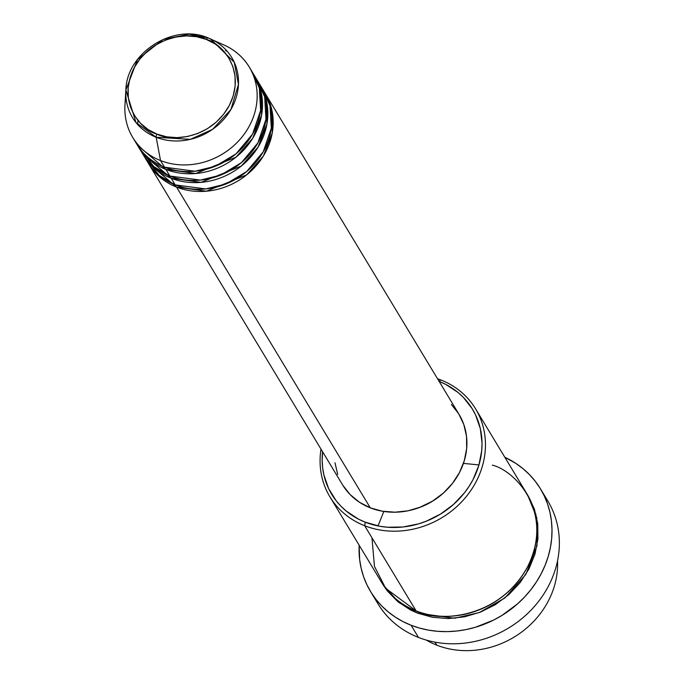 <?xml version="1.0" encoding="UTF-8"?>
<svg xmlns="http://www.w3.org/2000/svg" width="684" height="684" viewBox="0 0 684 684"><rect width="100%" height="100%" fill="white"/><g stroke="black" fill="none" stroke-linecap="round" stroke-linejoin="round"><path stroke-width="1.03" d="M156.918 134.098C141.981 130.533 116.331 103.37 133.996 68.084C152.959 33.311 193.452 32.08 206.397 39.45A2.839 1.069 -68.6 0 1 208.098 37.911A57.995 51.625 148.9 0 1 210.467 38.911A57.995 51.625 148.9 0 1 231.543 108.38A57.995 51.625 148.9 0 1 156.183 137.262A2.839 1.069 -68.6 0 1 156.918 134.098L148.095 129.541L140.562 123.342L134.611 115.741L130.464 107.02L128.284 97.53L128.156 87.62L130.088 77.677L133.996 68.084L139.741 59.217L147.094 51.403L155.772 44.947L165.451 40.099L175.754 37.039L186.279 35.901L196.624 36.714L206.397 39.45L215.221 43.998L222.753 50.197L228.713 57.798L232.851 66.519L235.031 76.018L235.159 85.919L233.227 95.863L229.32 105.456L223.574 114.331L216.221 122.145L207.543 128.601L197.864 133.448L187.561 136.501L177.036 137.646L166.691 136.834L156.918 134.098A2.839 1.069 111.4 0 0 156.183 137.262A57.995 51.625 148.9 0 1 125.882 89.997L136.022 122.598L156.183 137.262L160.526 160.56L156.183 137.262L190.366 139.348L212.536 129.379L230.918 109.491L238.459 84.448L234.244 62.235L210.467 38.911L208.124 37.919A2.839 1.069 111.4 0 0 206.397 39.45C221.334 43.006 246.984 70.17 229.32 105.456C210.356 140.229 169.863 141.468 156.918 134.098M208.081 37.902L189.126 34.2L163.177 39.416L137.535 59.465L125.882 89.997C126.566 52.719 173.881 22.786 208.098 37.911L224.249 45.11A68.067 60.594 -31.1 0 1 248.985 126.651A68.067 60.594 -31.1 0 1 160.526 160.56A68.067 60.594 148.9 0 1 132.739 137.45A68.067 60.594 148.9 0 1 125.967 97.213M264.631 92.511L271.967 110.509L272.266 132.901L263.4 155.969L246.642 174.89L206.38 191.212L176.558 187.1A68.067 60.594 148.9 0 1 148.77 163.989A68.067 60.594 148.9 0 1 148.12 162.877L176.558 187.1L370.283 507.836L176.558 187.1A68.067 60.594 148.9 0 0 254.157 167.982A68.067 60.594 148.9 0 0 265.307 93.605A68.067 60.594 148.9 0 0 264.631 92.511M267.222 105.011L265.452 100.266M144.982 157.226L159.235 175.489L175.224 184.894L171.214 178.25L175.224 184.894A68.067 60.594 -31.1 0 0 252.823 165.776A68.067 60.594 -31.1 0 0 263.973 91.391L259.963 84.756A68.067 60.594 148.9 0 0 259.287 83.662L266.623 101.66L266.922 124.052L258.056 147.128L241.298 166.041L201.036 182.363L171.214 178.25A68.067 60.594 148.9 0 1 143.426 155.14L147.436 161.783A68.067 60.594 -31.1 0 0 175.224 184.894L205.713 188.938L225.994 183.962L246.71 171.53L263.237 151.771L271.326 128.13L270.018 105.721L261.852 88.15M261.878 96.162L260.108 91.417M139.639 148.377L153.891 166.639L169.88 176.044L165.87 169.41L169.88 176.044A68.067 60.594 -31.1 0 0 247.48 156.927A68.067 60.594 -31.1 0 0 258.629 82.55L254.619 75.907A68.067 60.594 148.9 0 0 253.944 74.812L261.279 92.81L261.579 115.203L252.712 138.279L235.954 157.2L195.692 173.514L165.87 169.41A68.067 60.594 148.9 0 1 138.083 146.299L142.092 152.934A68.067 60.594 -31.1 0 0 169.88 176.044L200.369 180.089L220.65 175.113L241.367 162.689L257.894 142.922L265.982 119.281L264.674 96.871L256.509 79.301M132.739 137.45L136.749 144.085A68.067 60.594 -31.1 0 0 164.536 167.195L195.025 171.239L215.306 166.263L236.023 153.84L252.55 134.081L260.638 110.44L259.33 88.022L251.165 70.452M227.199 51.283L225.498 50.59M436.802 645.174A85.09 75.744 148.9 0 1 426.329 640.087A85.09 75.744 -31.1 0 0 436.802 645.174L434.973 642.148L436.802 645.174A85.09 75.744 -31.1 0 0 557.52 560.854A85.09 75.744 148.9 0 1 436.802 645.174M329.927 496.841L381.364 581.999A85.09 75.744 -31.1 0 0 416.103 610.889L364.666 525.731A85.09 75.744 148.9 0 1 329.927 496.841A85.09 75.744 148.9 0 1 321.001 449.14A85.09 75.744 -31.1 0 0 364.666 525.731L365.265 522.191A82.251 73.222 148.9 0 1 322.574 451.756L322.164 460.426L322.643 467.762L323.883 474.935L328.619 488.556L336.169 500.765L340.914 506.186L346.258 511.085L358.484 519.13L365.265 522.191L379.817 526.27L387.443 527.236L403.056 526.988L418.634 523.85L426.217 521.225L440.624 514.009L453.552 504.399L464.496 492.771L469.096 486.333L473.046 479.561L478.868 465.282L481.741 450.482L482.032 443.061L480.305 428.552L475.577 414.932L472.14 408.622L463.273 397.301L457.938 392.402L445.703 384.357L438.923 381.296M439.111 381.373A82.251 73.222 148.9 0 1 472.995 479.655A82.251 73.222 148.9 0 1 365.265 522.191L364.666 525.731A85.09 75.744 -31.1 0 0 476.158 481.621A85.09 75.744 -31.1 0 0 440.864 379.971L439.025 381.227L440.864 379.971A85.09 75.744 -31.1 0 0 437.538 378.756A85.09 75.744 148.9 0 1 440.864 379.971A85.09 75.744 148.9 0 1 475.594 408.861A85.09 75.744 148.9 0 1 461.657 501.834A85.09 75.744 148.9 0 1 364.666 525.731L416.103 610.889C436.033 622.235 498.397 620.337 527.595 566.779C554.792 512.453 515.3 470.618 492.3 465.129M370.566 591.549A99.274 88.373 148.9 0 1 359.168 545.251L359.647 559.546L361.143 568.216L363.555 576.612L366.855 584.649L371.002 592.267L375.969 599.381L381.698 605.93L388.144 611.847L395.232 617.062L402.902 621.551L411.084 625.244L419.694 628.126L428.646 630.161L437.854 631.332L447.233 631.623L456.698 631.033L466.146 629.571L475.5 627.245L493.523 620.114L502.039 615.369L517.634 603.775L524.568 597.029L530.844 589.736L536.393 581.964L541.164 573.79L545.105 565.292L548.192 556.562L550.381 547.662L551.655 538.701L552.005 529.749L551.424 520.9L549.927 512.231L547.516 503.834L544.216 495.789L540.069 488.179L535.102 481.057L529.373 474.516L522.927 468.6L515.839 463.384L504.835 457.271A99.274 88.373 148.9 0 1 540.505 488.898A99.274 88.373 148.9 0 1 524.252 597.371A99.274 88.373 148.9 0 1 411.084 625.244L418.428 637.411L411.084 625.244A99.274 88.373 148.9 0 1 370.566 591.549L377.91 603.707A99.274 88.373 -31.1 0 0 418.428 637.411A99.274 88.373 148.9 0 1 374.507 597.465M527.689 495.13L536.76 517.685L537.008 545.661L525.834 574.432L504.869 597.978L479.347 612.548L454.621 618.242L417.437 613.103L410.426 609.931L397.772 601.612L387.332 590.933L383.083 584.837L399.08 602.664L417.437 613.103L432.485 617.319L448.422 618.567L464.633 616.806L480.493 612.103L495.396 604.639L508.759 594.695L520.088 582.657L528.929 568.994L534.956 554.228L537.923 538.915L537.727 523.653L534.375 509.033L527.988 495.609M143.426 155.14A68.067 60.594 148.9 0 1 142.776 154.028L171.214 178.25A68.067 60.594 148.9 0 0 248.814 159.141A68.067 60.594 148.9 0 0 259.963 84.756M148.77 163.989L342.496 484.725A68.067 60.594 -31.1 0 0 370.283 507.836L359.408 502.227L350.131 494.592L342.795 485.221M125.882 89.997L124.967 105.079A68.067 60.594 -31.1 0 0 160.526 160.56L164.536 167.195L160.526 160.56A68.067 60.594 148.9 0 0 238.126 141.443A68.067 60.594 148.9 0 0 249.275 67.066A68.067 60.594 148.9 0 0 221.488 43.956M138.083 146.299A68.067 60.594 148.9 0 1 137.433 145.179L165.87 169.41A68.067 60.594 148.9 0 0 243.47 150.292A68.067 60.594 148.9 0 0 254.619 75.907M164.536 167.195A68.067 60.594 -31.1 0 0 242.136 148.077A68.067 60.594 -31.1 0 0 253.285 73.701L249.275 67.066M543.908 495.148A99.274 88.373 148.9 0 1 534.264 606.622A99.274 88.373 148.9 0 1 418.428 637.411A99.274 88.373 -31.1 0 0 531.596 609.538A99.274 88.373 -31.1 0 0 547.858 501.064L540.505 488.898M371.959 537.812L374.456 566.395L385.665 588.291L416.103 610.889A85.09 75.744 -31.1 0 0 513.094 586.992A85.09 75.744 -31.1 0 0 527.031 494.019L475.594 408.861M443.548 492.925L432.656 501.124L419.249 507.605M419.275 507.596A65.236 58.072 -31.1 0 0 443.54 492.933M337.691 474.482L335.006 462.786M451.389 404.475L458.725 413.846L463.829 424.584L466.514 436.281L466.668 448.49L464.291 460.734L459.477 472.55L452.398 483.485L443.343 493.113L432.647 501.064L420.728 507.032L408.04 510.794L395.07 512.205L382.322 511.204L370.283 507.836A68.067 60.594 -31.1 0 0 447.875 488.718A68.067 60.594 -31.1 0 0 459.024 414.342L265.307 93.605M478.971 464.94L463.444 463.376M383.835 511.452L377.995 525.928M386.563 589.428L387.093 590.617M152.626 162.142L149.257 158.372L152.626 162.142M157.97 170.991L154.601 167.221L157.97 170.991M267.239 105.105L265.46 100.291M261.895 96.256L260.117 91.451M536.025 514.505L534.631 512.085M152.712 162.202L149.283 158.389M137.92 120.393L137.715 124.591"/></g></svg>
